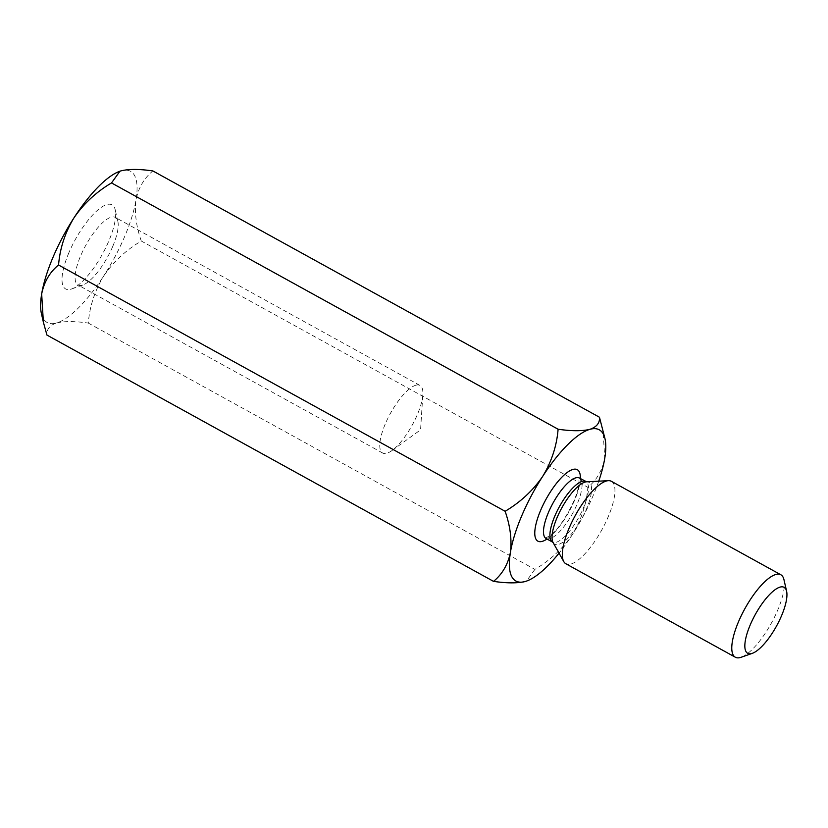 <?xml version="1.0" encoding="UTF-8"?>
<svg xmlns="http://www.w3.org/2000/svg" width="828" height="828" viewBox="0 0 828 828"><rect width="100%" height="100%" fill="white"/><g stroke="black" fill="none" stroke-linecap="round" stroke-linejoin="round"><path stroke-width="0.62" stroke-dasharray="4.14 3.1" d="M141.288 241.02C136.165 226.292 134.405 212.579 136.009 199.869A86.34 27.686 118.9 0 1 103.717 275.941C94.765 290.783 89.631 306.495 88.317 323.086C74.903 321.129 64.315 321.098 56.552 322.972A86.34 27.686 118.9 0 0 103.717 275.941C113.446 261.762 125.97 250.118 141.288 241.02L587.859 487.309C596.595 480.219 602.215 470.583 604.74 458.381L603.043 430.125M120.029 171.179A86.34 27.686 118.9 0 1 121.126 170.827A86.34 27.686 118.9 0 1 136.009 199.869C138.473 187.801 144.103 178.155 152.89 170.941M88.317 323.086L534.888 569.374C550.061 560.421 562.574 548.778 572.458 534.453C581.339 519.808 586.472 504.097 587.859 487.309M41.4 313.512A86.34 27.686 118.9 0 0 56.552 322.972C49.69 325.332 46.492 329.368 46.948 335.071M534.888 569.374L526.484 581.101M783.961 579.662A47.092 15.101 -61.1 0 1 777.627 610.329A47.092 15.101 -61.1 0 1 741.163 657.266M611.375 481.306A47.092 15.101 -61.1 0 1 608.176 516.879A47.092 15.101 -61.1 0 1 565.897 563.775M68.91 252.675A48.024 15.401 118.9 0 0 71.581 288.982A48.024 15.401 118.9 0 0 102.32 254.331A48.024 15.401 118.9 0 0 115.227 209.846A48.024 15.401 118.9 0 0 96.151 211.492A48.024 15.401 118.9 0 0 68.91 252.675M598.737 481.171A86.34 27.686 -61.1 0 1 572.458 534.453A86.34 27.686 118.9 0 1 559.035 553.156M415.77 385.227A38.605 12.379 118.9 0 0 387.742 418.564A38.605 12.379 118.9 0 0 382.691 453.04A38.605 12.379 118.9 0 0 386.893 453.247A38.605 12.379 118.9 0 0 392.027 450.535A38.605 12.379 118.9 0 0 422.839 394.677A38.605 12.379 118.9 0 0 419.972 385.434A38.605 12.379 118.9 0 0 415.77 385.227M112.67 246.568A38.605 12.379 -61.1 0 1 82.779 285.039A38.605 12.379 -61.1 0 1 82.21 285.215A38.605 12.379 -61.1 0 1 78.008 285.008A38.605 12.379 -61.1 0 1 80.637 255.852A38.605 12.379 -61.1 0 1 115.289 217.402A38.605 12.379 -61.1 0 1 117.866 221.428A38.605 12.379 -61.1 0 1 112.67 246.568M580.356 478.532A40.81 13.082 -61.1 0 1 574.508 500.505A40.81 13.082 -61.1 0 1 546.997 539.018M579.455 478.046A34.538 11.074 -61.1 0 1 577.116 504.128A34.538 11.074 -61.1 0 1 546.107 538.521M553.104 542.568A35.376 11.344 118.9 0 0 586.483 509.003A35.376 11.344 118.9 0 0 586.617 481.803L585.872 481.575A34.538 11.074 -61.1 0 1 583.533 507.667A34.538 11.074 -61.1 0 1 552.524 542.061L553.104 542.568M545.362 538.293L551.086 534.847C558.652 528.585 566.269 517.272 573.939 500.919C576.785 494.078 578.493 488.365 579.072 483.759L578.875 477.539M392.027 450.535L420.562 429.846L422.839 394.677M419.972 385.434L115.289 217.402M382.691 453.04L78.008 285.008M117.866 221.428L115.227 209.846M82.779 285.039L71.581 288.982"/><path stroke-width="1.24" d="M599.472 417.24C599.938 422.932 596.729 426.969 589.867 429.339A86.34 27.686 -61.1 0 1 605.009 438.799L599.472 417.24L152.89 170.941C139.487 168.995 128.899 168.953 121.126 170.827L119.936 171.21L111.521 182.936L558.103 429.225C556.778 445.816 551.645 461.527 542.692 476.369C532.963 490.549 520.45 502.182 505.132 511.29C510.245 526.018 512.004 539.732 510.4 552.442C507.937 564.51 502.317 574.156 493.519 581.37L46.948 335.071L43.377 322.185L41.669 293.93A86.34 27.686 118.9 0 0 41.4 313.512L43.377 322.185M111.521 182.936C96.358 191.889 83.835 203.522 73.961 217.857C65.081 232.502 59.947 248.214 58.55 265.001L505.132 511.29M526.298 581.163L525.283 581.484A86.34 27.686 -61.1 0 1 510.4 552.442A86.34 27.686 -61.1 0 1 542.692 476.369A86.34 27.686 -61.1 0 1 589.867 429.339C582.115 431.212 571.527 431.171 558.103 429.225M58.55 265.001C49.825 272.081 44.194 281.727 41.669 293.93A86.34 27.686 118.9 0 1 73.961 217.857A86.34 27.686 118.9 0 1 119.874 171.23L119.936 171.21M559.035 553.156A86.34 27.686 118.9 0 1 526.546 581.08A86.34 27.686 118.9 0 1 525.283 581.484C517.531 583.347 506.943 583.316 493.519 581.37M781.529 615.773A37.674 12.078 -61.1 0 1 752.362 653.323A37.674 12.078 -61.1 0 1 755.322 614.469A37.674 12.078 -61.1 0 1 786.6 591.233A37.674 12.078 -61.1 0 1 781.529 615.773M752.362 653.323L741.163 657.266A47.092 15.101 -61.1 0 1 735.347 657.235A47.092 15.101 -61.1 0 1 744.869 608.704A47.092 15.101 -61.1 0 1 780.835 574.756A47.092 15.101 -61.1 0 1 783.961 579.662L786.6 591.233M735.347 657.235L565.897 563.775A47.092 15.101 -61.1 0 1 563.744 561.56A47.092 15.101 -61.1 0 1 575.419 515.254A47.092 15.101 -61.1 0 1 608.352 480.675A47.092 15.101 -61.1 0 1 611.375 481.306L780.835 574.756M605.009 438.799A86.34 27.686 -61.1 0 1 604.74 458.381A86.34 27.686 -61.1 0 1 598.737 481.171M546.997 539.018A40.81 13.082 -61.1 0 1 536.026 523.948A40.81 13.082 -61.1 0 1 561.757 477.301A40.81 13.082 -61.1 0 1 580.356 478.532M545.662 538.241L546.107 538.521A34.538 11.074 -61.1 0 1 553.083 502.938A34.538 11.074 -61.1 0 1 579.455 478.046L586.617 481.803A35.376 11.344 118.9 0 0 557.12 517.51A35.376 11.344 118.9 0 0 553.104 542.568L552.524 542.061A34.538 11.074 -61.1 0 1 559.5 506.477A34.538 11.074 -61.1 0 1 585.872 481.575M546.107 538.521L552.524 542.061M553.104 542.568L563.744 561.56M586.617 481.803L608.352 480.675"/></g></svg>

